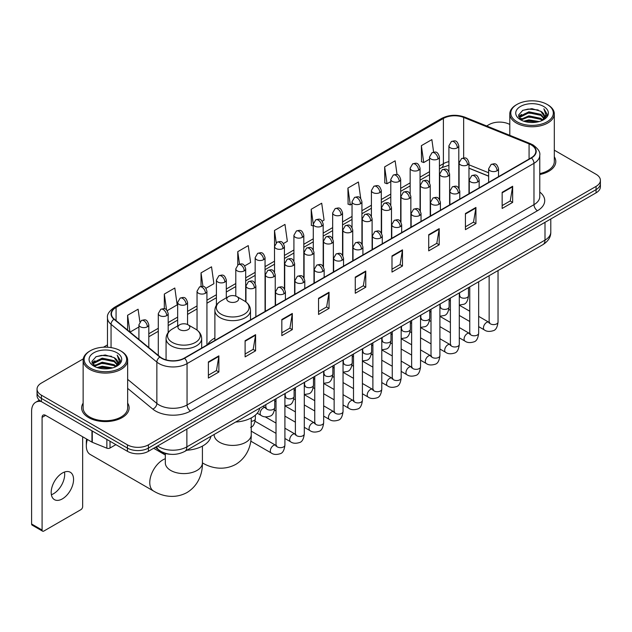 <?xml version="1.0" encoding="UTF-8"?>
<svg xmlns="http://www.w3.org/2000/svg" width="632" height="632" viewBox="0 0 632 632"><rect width="100%" height="100%" fill="white"/><g stroke="black" fill="none" stroke-linecap="round" stroke-linejoin="round"><path stroke-width="0.95" d="M214.888 337.986A26.212 15.136 0 0 0 207.659 344.606M488.639 176.194L468.976 168.246M170.632 454.289A14.836 8.564 180 0 1 159.517 450.656L155.401 447.266M83.258 358.881L41.396 383.055A14.836 8.564 0 0 0 37.043 389.115L37.043 395.577A14.836 8.564 0 0 0 41.396 401.628L127.427 451.303A14.836 8.564 0 0 0 148.409 451.303L596.055 192.855A14.836 8.564 0 0 0 600.4 186.796L600.4 183.564A14.836 8.564 0 0 1 596.055 189.624A14.836 8.564 0 0 0 600.4 183.564L600.4 180.333A14.836 8.564 0 0 0 596.055 174.282L554.311 150.179M37.043 389.115A14.836 8.564 0 0 0 41.396 395.166L127.427 444.841A14.836 8.564 0 0 0 148.409 444.841L148.409 448.072L596.055 189.624L148.409 448.072A14.836 8.564 0 0 1 127.427 448.072A14.836 8.564 0 0 0 148.409 448.072L148.409 451.303M41.396 395.166L41.396 398.397L127.427 448.072L41.396 398.397A14.836 8.564 0 0 1 37.043 392.346A14.836 8.564 0 0 0 41.396 398.397L41.396 401.628M83.132 403.121A23.74 13.707 0 0 0 81.654 407.893A23.74 13.707 0 0 0 88.606 417.578A23.74 13.707 0 0 0 114.479 420.549A23.74 13.707 0 0 0 129.133 407.893A23.74 13.707 0 0 0 127.648 403.121A23.74 13.707 0 0 1 129.133 407.893A23.74 13.707 0 0 1 114.479 420.549A23.74 13.707 0 0 1 88.606 417.578A23.74 13.707 0 0 1 81.654 407.893A23.74 13.707 0 0 1 83.132 403.121M531.18 144.902A15.824 9.14 180 0 1 535.817 151.364A15.824 9.14 180 0 1 531.18 157.818L184.252 358.115A15.824 9.14 180 0 1 160.101 356.898L114.297 319.136A15.824 9.14 180 0 1 111.437 313.891A15.824 9.14 180 0 1 116.075 307.428L443.388 118.453A15.824 9.14 180 0 1 463.659 117.434L529.071 143.875A15.824 9.14 180 0 1 531.18 144.902M531.457 144.736A16.219 9.369 0 0 0 529.292 143.685L463.88 117.244A16.219 9.369 0 0 0 443.111 118.295L115.79 307.271A16.219 9.369 0 0 0 113.973 319.263L159.778 357.033A16.219 9.369 0 0 0 184.536 358.281L531.457 157.984A16.219 9.369 0 0 0 531.457 144.736M208.386 361.915L208.386 378.07L218.877 372.011L218.877 355.856L208.386 361.915M208.386 375.203L216.468 370.534L218.838 356.393A3.958 2.283 -120 0 0 218.877 355.856M216.397 370.573L218.877 372.011M245.105 340.711L245.105 356.867L255.597 350.807L255.597 334.66L245.105 340.711M245.105 353.999L253.187 349.338L255.557 335.189A3.958 2.283 -120 0 0 255.597 334.66M253.116 349.377L255.597 350.807M281.825 319.516L281.825 335.663L292.316 329.612L292.316 313.456L281.825 319.516M281.825 332.803L289.906 328.134L292.276 313.993A3.958 2.283 -120 0 0 292.316 313.456M289.835 328.174L292.316 329.612M318.552 298.312L318.552 314.467L329.043 308.408L329.043 292.253L318.552 298.312M318.552 311.6L326.625 306.931L328.995 292.79A3.958 2.283 -120 0 0 329.043 292.253M326.554 306.978L329.043 308.408M502.156 192.31L502.156 208.465L512.647 202.406L512.647 186.25L502.156 192.31M502.156 205.597L510.237 200.929L512.599 186.788A3.958 2.283 -120 0 0 512.647 186.25M510.166 200.968L512.647 202.406M465.428 213.513L465.428 229.661L475.928 223.602L475.928 207.454L465.428 213.513M465.428 226.793L473.51 222.132L475.88 207.991A3.958 2.283 -120 0 0 475.928 207.454M473.439 222.172L475.928 223.602M428.709 234.709L428.709 250.865L439.201 244.805L439.201 228.65L428.709 234.709M428.709 247.997L436.791 243.336L439.161 229.187A3.958 2.283 -120 0 0 439.201 228.65M436.72 243.375L439.201 244.805M391.99 255.913L391.99 272.06L402.481 266.009L402.481 249.853L391.99 255.913M391.99 269.2L400.072 264.532L402.442 250.391A3.958 2.283 -120 0 0 402.481 249.853M400.001 264.571L402.481 266.009M355.271 277.108L355.271 293.264L365.762 287.204L365.762 271.057L355.271 277.108M355.271 290.396L363.353 285.735L365.715 271.594A3.958 2.283 -120 0 0 365.762 271.057M363.282 285.775L365.762 287.204M539.775 174.519A23.74 13.707 0 0 0 555.797 161.555A23.74 13.707 0 0 0 554.311 156.791A23.74 13.707 0 0 1 555.797 161.555A23.74 13.707 0 0 1 539.775 174.519M148.409 444.841L596.055 186.393A14.836 8.564 0 0 0 600.4 180.333M509.795 124.48A14.836 8.564 0 0 0 489.042 124.607L486.672 125.973M107.48 344.898L103.49 347.197M205.961 288.279L213.9 283.689L211.53 266.815L201.039 272.874L201.039 286.367M167.211 310.652L177.181 304.893L174.811 288.018L164.32 294.07L164.32 308.772M139.87 321.87L138.092 309.214L127.601 315.273L127.601 330.102M322.209 221.161L324.066 220.086L321.696 203.212L311.205 209.271L311.371 225.324M360.73 198.511L358.415 182.008L347.924 188.067L348.098 204.128M397.07 174.606L395.134 160.812L384.643 166.872L384.817 182.925M433.615 152.122L431.861 139.609L421.37 145.668L421.536 161.721M244.71 265.906L250.62 262.493L248.258 245.611L237.758 251.67L237.758 264.903M283.46 243.533L287.347 241.29L284.977 224.415L274.486 230.467L274.541 246.591M274.541 272.202L274.486 246.464M274.486 230.467L276.208 242.775M313.29 226.043L311.205 225.261M311.205 209.271L313.29 224.115A4.945 2.852 0 0 0 314.736 226.13A4.945 2.852 0 0 0 321.728 226.13A4.945 2.852 0 0 0 323.181 224.107C321.175 217.763 319.223 219.028 315.763 219.825A4.945 2.852 60 0 1 318.236 220.07A4.945 2.852 -120 0 1 321.728 226.13M347.924 188.067L350.294 204.95L352.04 203.939M350.294 204.95L347.924 204.065M384.643 166.872L387.013 183.746L390.789 181.566M387.013 183.746L384.643 182.861M421.37 145.668L423.732 162.543L429.539 159.193M423.732 162.543L421.37 161.658M237.758 251.67L239.504 264.065M201.039 272.874L202.935 286.367M164.32 294.07L166.548 309.917M130.034 332.108L138.914 326.981M127.601 315.273L129.955 332.037M517.016 121.779A21.267 12.277 0 0 0 547.091 121.779A21.267 12.277 0 0 0 547.091 104.414L547.794 104.817A22.254 12.853 0 0 1 554.311 113.91A22.254 12.853 0 0 1 540.573 125.776A22.254 12.853 0 0 1 516.32 122.995A22.254 12.853 0 0 1 509.795 113.91A22.254 12.853 0 0 1 516.32 104.817L517.016 104.414A21.267 12.277 0 0 0 517.016 121.779M539.775 173.61A22.254 12.853 0 0 0 554.311 161.555L554.311 113.91M523.723 121.202L528.858 119.883L539.262 121.557M525.192 121.644L528.858 120.894L537.737 121.929M520.539 119.535L528.858 115.846L540.794 118.366L542.722 119.962M521.037 119.969L528.858 116.857L540.794 119.377L542.185 120.443M519.836 118.863L520.112 116.185L528.858 111.809L540.794 114.329L544.065 118.042M519.725 118.374L520.112 117.197L528.858 112.82L540.794 115.34L543.836 118.524M542.058 120.546A12.364 7.142 0 0 0 544.421 116.351A12.364 7.142 0 0 0 540.794 111.303L544.413 116.596M543.599 106.437A16.321 9.425 0 0 0 520.547 106.413A16.321 9.425 0 0 0 520.444 119.717A16.321 9.425 0 0 0 520.515 119.764A16.321 9.425 0 0 0 543.67 119.717A16.321 9.425 0 0 0 543.599 106.437M540.794 111.303L531.915 108.649L522.783 110.331L518.548 115.111L521.361 120.214M543.07 120.048L547.02 115.048L547.099 114.147L543.883 108.791L545.906 114.795L542.193 120.483M547.794 104.817L547.091 104.414A21.267 12.277 0 0 0 517.016 104.414M543.883 108.791L547.091 114.353M522.569 110.434L528.162 109.052L538.18 109.952M518.714 116.936L520.539 115.498M524.552 113.792L528.162 113.096L537.824 113.886M524.552 117.829L528.162 117.133L537.824 117.923M525.295 121.676L528.162 121.17L537.721 121.936M518.611 116.533L521.605 114.408M520.199 119.251L521.605 118.445M228.492 301.44A5.933 3.429 0 0 0 236.889 301.44A5.933 3.429 0 0 0 236.889 296.598L244.26 300.848A16.353 9.441 0 0 1 244.26 314.207A16.353 9.441 0 0 1 221.129 314.207A16.353 9.441 0 0 1 221.129 300.848C217.1 303.242 215.014 306.417 214.888 310.383A17.807 10.278 0 0 0 220.102 317.651A17.807 10.278 0 0 0 239.504 319.879A17.807 10.278 0 0 0 250.493 310.383C250.367 306.417 248.281 303.242 244.26 300.848L236.889 296.598A5.933 3.429 0 0 0 228.492 296.598A5.933 3.429 0 0 0 228.492 301.44M235.641 422.05A27.2 15.705 0 0 0 259.736 408.146M87.358 439.477A18.549 10.705 120 0 0 86.331 445.955L86.331 441.91A13.604 7.853 -60 0 1 86.624 439.05M86.331 445.955A18.549 10.705 120 0 0 90.171 454.44L153.615 491.072A18.549 10.705 -60 0 1 150.772 476.204A18.549 10.705 -60 0 1 162.89 459.867A18.549 10.705 -60 0 1 165.323 458.721M179.67 329.627A5.933 3.429 0 0 0 188.067 329.627A5.933 3.429 0 0 0 188.067 324.785L195.438 329.035A16.353 9.441 0 0 1 195.438 342.394A16.353 9.441 0 0 1 172.307 342.394A16.353 9.441 0 0 1 172.307 329.035C168.278 331.429 166.192 334.605 166.066 338.57A17.807 10.278 0 0 0 171.28 345.838A17.807 10.278 0 0 0 190.682 348.066A17.807 10.278 0 0 0 201.671 338.57C201.545 334.605 199.467 331.429 195.438 329.035L188.067 324.785A5.933 3.429 0 0 0 179.67 324.785A5.933 3.429 0 0 0 179.67 329.627M186.819 450.237A27.2 15.705 0 0 0 210.914 436.325M64.488 472.041A15.824 9.14 -60 0 1 53.499 493.75A15.824 9.14 -60 0 1 51.389 494.738M62.378 498.869A15.824 9.14 120 0 0 72.712 484.926A15.824 9.14 120 0 0 70.286 472.246A15.824 9.14 120 0 0 62.378 473.028A15.824 9.14 120 0 0 52.037 486.972A15.824 9.14 120 0 0 54.463 499.659A15.824 9.14 120 0 0 62.378 498.869M110.023 441.255L110.023 448.017L115.885 444.636M41.222 401.533A19.782 11.423 -120 0 0 35.7 402.268A19.782 11.423 -120 0 0 31.6 411.321L31.6 523.991L42.091 530.051L42.091 417.381A4.945 2.852 60 0 1 43.118 415.113A4.945 2.852 60 0 1 45.591 415.358L91.948 442.123L91.948 430.819M42.091 530.051A2.473 1.43 120 0 0 42.605 531.18L32.114 525.121A2.473 1.43 -60 0 1 31.6 523.991M42.605 531.18A2.473 1.43 120 0 0 43.837 531.054L80.912 509.653A2.473 1.43 120 0 0 82.658 506.627L82.658 436.759M110.023 448.017A2.473 1.43 180 0 1 106.855 448.183L92.28 442.289A2.473 1.43 180 0 1 91.948 442.123M90.352 368.116A21.267 12.277 0 0 0 120.428 368.116A21.267 12.277 0 0 0 120.428 350.752A21.267 12.277 0 0 0 120.428 350.744L121.131 351.155A22.254 12.853 0 0 1 127.648 360.24A22.254 12.853 0 0 1 113.91 372.106A22.254 12.853 0 0 1 89.657 369.325A22.254 12.853 0 0 1 83.132 360.24A22.254 12.853 0 0 1 89.657 351.155L90.352 350.752A21.267 12.277 0 0 0 90.352 368.116M83.132 360.24L83.132 407.893A22.254 12.853 0 0 0 89.657 416.978A22.254 12.853 0 0 0 113.91 419.759A22.254 12.853 0 0 0 127.648 407.893L127.648 360.24M97.059 367.532L102.194 366.22L112.599 367.887M98.529 367.982L102.194 367.224L111.074 368.266L101.499 367.5L98.632 368.006M93.876 365.873L102.194 362.183L114.131 364.704L116.059 366.291M94.373 366.307L102.194 363.187L114.131 365.707L115.522 366.773M93.173 365.193L93.449 362.515L102.194 358.139L114.131 360.659L117.402 364.372M93.062 364.704L93.449 363.526L102.194 359.15L114.131 361.67L117.173 364.854M115.395 366.876A12.364 7.142 0 0 0 117.757 362.681A12.364 7.142 0 0 0 114.131 357.633L117.75 362.926M116.936 352.767A16.321 9.425 0 0 0 93.884 352.743A16.321 9.425 0 0 0 93.781 366.054A16.321 9.425 0 0 0 93.852 366.094A16.321 9.425 0 0 0 117.007 366.054A16.321 9.425 0 0 0 116.936 352.767M114.131 357.633L105.252 354.979L96.119 356.661L91.893 361.441L94.697 366.544M116.414 366.378L120.356 361.378L120.435 360.485L117.22 355.121L119.243 361.125L115.53 366.813M121.131 351.155L120.428 350.752A21.267 12.277 0 0 0 90.352 350.752M117.22 355.121L120.428 360.682M95.906 356.764L101.499 355.389L111.516 356.282M92.051 363.266L93.876 361.836M97.889 360.122L101.499 359.426L111.161 360.216M97.889 364.166L101.499 363.463L111.161 364.253M91.948 362.871L94.942 360.738M93.536 365.58L94.942 364.775M157.573 446.01A19.782 11.423 0 0 0 158.901 446.856A19.782 11.423 0 0 0 186.875 446.856L544.997 240.105A19.782 11.423 0 0 0 550.788 232.023C550.93 236.937 548.323 241.14 542.943 244.631L184.828 451.39A9.891 5.712 60 0 0 186.875 446.856L186.875 429.089M544.997 222.33L544.997 240.105A9.891 5.712 60 0 1 542.943 244.631M156.768 446.476A9.891 6.612 129.5 0 0 158.49 449.692L155.488 447.211M596.055 192.855L596.055 186.393M127.427 451.303L127.427 444.841M539.775 192.065A24.727 14.275 180 0 1 537.476 210.725L190.548 411.021A4.945 2.852 60 0 1 187.048 404.962L533.977 204.665A19.782 11.423 0 0 0 539.775 196.591L539.775 155.235A19.782 11.423 180 0 1 533.977 163.317A4.945 2.852 -120 0 0 531.457 157.984M190.548 411.021A24.727 14.275 180 0 1 155.575 411.021A24.727 14.275 180 0 1 152.81 409.109L127.648 388.372M159.778 357.033A4.945 3.31 129.5 0 0 156.855 362.089L156.855 403.437A19.782 11.423 0 0 0 159.074 404.962A19.782 11.423 0 0 0 187.048 404.962L187.048 363.613A19.782 11.423 180 0 1 156.855 362.089L111.058 324.319A19.782 11.423 180 0 1 107.48 317.77L107.48 347.213M539.775 155.235C540.431 152.146 538.156 148.702 532.958 144.894L530.351 143.638A4.945 2.315 112 0 0 529.292 143.685M530.351 143.638L464.939 117.189C456.746 114.289 448.973 114.716 441.61 118.453A4.945 2.852 60 0 1 443.111 118.295M115.79 307.271A4.945 2.852 -120 0 0 114.297 307.428C109.162 311.118 106.887 314.562 107.48 317.77M113.973 319.263A4.945 3.31 129.5 0 0 111.058 324.319L111.058 347.592M464.939 117.189A4.945 2.315 112 0 0 463.88 117.244M184.536 358.281A4.945 2.852 60 0 1 187.048 363.613L533.977 163.317L533.977 204.665A4.945 2.852 60 0 0 537.476 210.725M127.648 379.35L156.855 403.437A4.945 3.31 -50.5 0 1 152.81 409.109M116.075 307.428L116.075 320.598M529.071 143.875L529.071 159.043M463.659 117.434L463.659 157.937M488.639 172.757L468.976 164.81M459.306 161.429A15.824 9.14 0 0 0 458.8 161.342M448.91 161.618A15.824 9.14 0 0 0 443.388 163.688L439.43 165.971M443.388 118.453L443.388 163.688A8.903 5.143 60 0 1 441.547 167.764L439.43 168.981M429.539 171.683L420.051 177.157M410.16 182.869L400.68 188.344M390.789 194.056L381.301 199.53M371.411 205.242L361.931 210.717M352.04 216.428L342.552 221.903M332.661 227.615L323.181 233.09M313.29 238.801L303.802 244.276M293.912 249.98L284.432 255.454M274.541 261.166L265.053 266.641M255.162 272.353L245.682 277.827M235.791 283.539L226.303 289.014M216.413 294.725L206.933 300.2M197.042 305.912L187.554 311.386M177.663 317.098L168.183 322.573M158.292 328.285L148.804 333.759M355.271 277.622L365.715 271.594M391.99 256.426L402.442 250.391M428.709 235.222L439.161 229.187M465.428 214.019L475.88 207.991M502.156 192.823L512.599 186.788M318.552 298.825L328.995 292.79M281.825 320.021L292.276 313.993M245.105 341.225L255.557 335.189M208.386 362.428L218.838 356.393M251.236 417.926L251.236 434.705A18.549 10.705 180 0 1 245.808 442.274A18.549 10.705 180 0 1 219.573 442.274A18.549 10.705 180 0 1 214.145 434.705L214.185 435.432M202.438 462.885A18.549 10.705 -60 0 1 202.414 462.869L202.438 462.885C210.377 467.759 223.246 471.188 235.815 464.354C248.028 456.881 251.489 444.019 251.236 434.705M202.414 446.113L202.414 462.893A18.549 10.705 180 0 1 196.987 470.461A18.549 10.705 180 0 1 170.759 470.461A18.549 10.705 180 0 1 165.323 462.893L165.363 463.619M497.084 170.766A4.945 2.852 0 0 0 498.529 168.744C496.523 162.4 494.572 163.664 491.111 164.462A4.945 2.852 60 0 1 493.584 164.707A4.945 2.852 -120 0 1 497.084 170.766A4.945 2.852 0 0 1 490.084 170.766A4.945 2.852 0 0 1 488.639 168.744L491.111 164.462M478.661 326.641L484.365 329.936A4.448 2.567 -60 0 1 483.685 326.365A4.448 2.567 -60 0 1 486.593 322.446A4.448 2.567 -60 0 1 486.79 322.336A4.448 2.567 -60 0 1 488.812 322.225L478.661 316.356M489.389 322.668L488.994 322.999L489.136 322.036A4.448 2.567 -0 0 0 490.44 323.853A4.448 2.567 -0 0 0 496.531 323.963A4.448 2.567 -0 0 0 498.04 322.036C497.423 327.21 495.828 330.094 493.237 330.702C489.516 331.832 486.561 331.579 484.365 329.936M477.705 181.953A4.945 2.852 0 0 0 479.159 179.93C477.152 173.587 475.201 174.851 471.741 175.649A4.945 2.852 60 0 1 474.213 175.894A4.945 2.852 -120 0 1 477.705 181.953A4.945 2.852 0 0 1 470.714 181.953A4.945 2.852 0 0 1 469.268 179.93L471.741 175.649M459.29 337.828L464.994 341.114A4.448 2.567 -60 0 1 464.307 337.551A4.448 2.567 -60 0 1 467.214 333.625A4.448 2.567 -60 0 1 467.411 333.522A4.448 2.567 -60 0 1 469.442 333.412L459.29 327.542M470.011 333.854L469.616 334.186L469.758 333.222A4.448 2.567 -0 0 0 471.061 335.039A4.448 2.567 -0 0 0 477.152 335.15A4.448 2.567 -0 0 0 478.661 333.222C478.053 338.397 476.449 341.28 473.858 341.888C470.137 343.018 467.182 342.757 464.994 341.114M458.334 193.139A4.945 2.852 0 0 0 459.78 191.117C457.773 184.773 455.822 186.037 452.362 186.835A4.945 2.852 60 0 1 454.835 187.08A4.945 2.852 -120 0 1 458.334 193.139A4.945 2.852 0 0 1 451.335 193.139A4.945 2.852 0 0 1 449.889 191.117L452.362 186.835M439.912 349.014L445.615 352.3A4.448 2.567 -60 0 1 444.936 348.738A4.448 2.567 -60 0 1 447.843 344.811A4.448 2.567 -60 0 1 448.041 344.709A4.448 2.567 -60 0 1 450.063 344.59L439.912 338.728M450.64 345.04L450.245 345.372L450.387 344.408A4.448 2.567 -0 0 0 451.69 346.225A4.448 2.567 -0 0 0 457.781 346.336A4.448 2.567 -0 0 0 459.29 344.408C458.674 349.583 457.078 352.466 454.487 353.075C450.766 354.204 447.812 353.944 445.615 352.3M438.956 204.326A4.945 2.852 0 0 0 440.409 202.303C438.403 195.96 436.451 197.224 432.991 198.021A4.945 2.852 60 0 1 435.464 198.266A4.945 2.852 -120 0 1 438.956 204.326A4.945 2.852 0 0 1 431.964 204.326A4.945 2.852 0 0 1 430.518 202.303L432.991 198.021M420.541 360.201L426.244 363.487A4.448 2.567 -60 0 1 425.557 359.924A4.448 2.567 -60 0 1 428.464 355.998A4.448 2.567 -60 0 1 428.662 355.895A4.448 2.567 -60 0 1 430.692 355.777L420.541 349.915M431.261 356.227L430.866 356.559L431.008 355.595A4.448 2.567 -0 0 0 432.312 357.412A4.448 2.567 -0 0 0 438.403 357.522A4.448 2.567 -0 0 0 439.912 355.595C439.303 360.761 437.7 363.653 435.108 364.261C431.387 365.391 428.433 365.13 426.244 363.487M419.585 215.512A4.945 2.852 0 0 0 421.031 213.49C419.024 207.146 417.073 208.41 413.612 209.208A4.945 2.852 60 0 1 416.085 209.453A4.945 2.852 -120 0 1 419.585 215.512A4.945 2.852 0 0 1 412.585 215.512A4.945 2.852 0 0 1 411.14 213.49L413.612 209.208M401.162 371.379L406.866 374.673A4.448 2.567 -60 0 1 406.186 371.11A4.448 2.567 -60 0 1 409.094 367.184A4.448 2.567 -60 0 1 409.291 367.081A4.448 2.567 -60 0 1 411.321 366.963L401.162 361.101M411.89 367.413L411.495 367.745L411.637 366.781A4.448 2.567 -0 0 0 412.941 368.598A4.448 2.567 -0 0 0 419.032 368.709A4.448 2.567 -0 0 0 420.541 366.781C419.924 371.948 418.329 374.839 415.738 375.447C412.017 376.577 409.062 376.317 406.866 374.673M400.206 226.691A4.945 2.852 0 0 0 401.66 224.676C399.653 218.332 397.702 219.596 394.242 220.394A4.945 2.852 60 0 1 396.714 220.639A4.945 2.852 -120 0 1 400.206 226.691A4.945 2.852 0 0 1 393.215 226.691A4.945 2.852 0 0 1 391.769 224.676L394.242 220.394M381.791 382.565L387.495 385.86A4.448 2.567 -60 0 1 386.808 382.297A4.448 2.567 -60 0 1 389.715 378.37A4.448 2.567 -60 0 1 389.912 378.268A4.448 2.567 -60 0 1 391.943 378.149L381.791 372.288M392.519 378.6L392.117 378.931L392.259 377.968A4.448 2.567 -0 0 0 393.562 379.785A4.448 2.567 -0 0 0 399.653 379.895A4.448 2.567 -0 0 0 401.162 377.968C400.554 383.134 398.95 386.026 396.359 386.626C392.638 387.764 389.683 387.503 387.495 385.86M380.835 237.877A4.945 2.852 0 0 0 382.281 235.862C380.274 229.519 378.323 230.783 374.863 231.581A4.945 2.852 60 0 1 377.336 231.826A4.945 2.852 -120 0 1 380.835 237.877A4.945 2.852 0 0 1 373.836 237.877A4.945 2.852 0 0 1 372.39 235.862L374.863 231.581M362.413 393.752L368.116 397.046A4.448 2.567 -60 0 1 367.437 393.483A4.448 2.567 -60 0 1 370.344 389.557A4.448 2.567 -60 0 1 370.542 389.454A4.448 2.567 -60 0 1 372.572 389.336L362.413 383.474M373.141 389.786L372.746 390.118L372.888 389.154A4.448 2.567 -0 0 0 374.191 390.971A4.448 2.567 -0 0 0 380.282 391.082A4.448 2.567 -0 0 0 381.791 389.154C381.175 394.321 379.579 397.212 376.988 397.812C373.267 398.95 370.312 398.689 368.116 397.046M361.457 249.063A4.945 2.852 0 0 0 362.91 247.049C360.904 240.705 358.952 241.969 355.492 242.767A4.945 2.852 60 0 1 357.965 243.012A4.945 2.852 -120 0 1 361.457 249.063A4.945 2.852 0 0 1 354.465 249.063A4.945 2.852 0 0 1 353.019 247.049L355.492 242.767M343.042 404.938L348.745 408.233A4.448 2.567 -60 0 1 348.058 404.67A4.448 2.567 -60 0 1 350.965 400.743A4.448 2.567 -60 0 1 351.163 400.641A4.448 2.567 -60 0 1 353.193 400.522L343.042 394.66M353.77 400.972L353.367 401.304L353.509 400.34A4.448 2.567 -0 0 0 354.813 402.157A4.448 2.567 -0 0 0 360.904 402.268A4.448 2.567 -0 0 0 362.413 400.34C361.804 405.507 360.201 408.398 357.609 408.999C353.888 410.128 350.934 409.876 348.745 408.233M342.086 260.25A4.945 2.852 0 0 0 343.532 258.235C341.525 251.892 339.574 253.155 336.113 253.946A4.945 2.852 60 0 1 338.586 254.19A4.945 2.852 -120 0 1 342.086 260.25A4.945 2.852 0 0 1 335.086 260.25A4.945 2.852 0 0 1 333.641 258.235L336.113 253.946M323.663 416.125L329.367 419.419A4.448 2.567 -60 0 1 328.687 415.856A4.448 2.567 -60 0 1 331.595 411.93A4.448 2.567 -60 0 1 331.792 411.819A4.448 2.567 -60 0 1 333.822 411.709L323.663 405.847M334.391 412.159L333.996 412.491L334.138 411.527A4.448 2.567 -0 0 0 335.442 413.344A4.448 2.567 -0 0 0 341.533 413.454A4.448 2.567 -0 0 0 343.042 411.527C342.425 416.693 340.83 419.585 338.238 420.185C334.518 421.315 331.563 421.062 329.367 419.419M322.707 271.436A4.945 2.852 0 0 0 324.161 269.422C322.154 263.078 320.203 264.334 316.743 265.132A4.945 2.852 60 0 1 319.215 265.377A4.945 2.852 -120 0 1 322.707 271.436A4.945 2.852 0 0 1 315.716 271.436A4.945 2.852 0 0 1 314.27 269.422L316.743 265.132M304.292 427.311L309.996 430.605A4.448 2.567 -60 0 1 309.309 427.034A4.448 2.567 -60 0 1 312.216 423.116A4.448 2.567 -60 0 1 312.413 423.006A4.448 2.567 -60 0 1 314.444 422.895L304.292 417.033M315.02 423.345L314.618 423.669L314.76 422.713A4.448 2.567 -0 0 0 316.063 424.53A4.448 2.567 -0 0 0 322.154 424.641A4.448 2.567 -0 0 0 323.663 422.713C323.055 427.88 321.451 430.771 318.86 431.372C315.139 432.501 312.184 432.248 309.996 430.605M303.336 282.623A4.945 2.852 0 0 0 304.782 280.608C302.775 274.256 300.824 275.52 297.364 276.318A4.945 2.852 60 0 1 299.837 276.563A4.945 2.852 -120 0 1 303.336 282.623A4.945 2.852 0 0 1 296.345 282.623A4.945 2.852 0 0 1 294.891 280.608L297.364 276.318M284.913 438.497L290.617 441.792A4.448 2.567 -60 0 1 289.938 438.221A4.448 2.567 -60 0 1 292.845 434.303A4.448 2.567 -60 0 1 293.043 434.192A4.448 2.567 -60 0 1 295.073 434.081L284.913 428.219M295.642 434.532L295.247 434.856L295.389 433.9A4.448 2.567 -0 0 0 296.692 435.717A4.448 2.567 -0 0 0 302.783 435.827A4.448 2.567 -0 0 0 304.292 433.9C303.676 439.066 302.08 441.95 299.489 442.558C295.768 443.688 292.813 443.435 290.617 441.792M283.958 293.809A4.945 2.852 0 0 0 285.411 291.787C283.405 285.443 281.453 286.707 277.993 287.505A4.945 2.852 60 0 1 280.466 287.75A4.945 2.852 -120 0 1 283.958 293.809A4.945 2.852 0 0 1 276.966 293.809A4.945 2.852 0 0 1 275.52 291.787L277.993 287.505M250.77 441.152L271.247 452.978A4.448 2.567 -60 0 1 270.559 449.407A4.448 2.567 -60 0 1 273.466 445.489A4.448 2.567 -60 0 1 273.664 445.378A4.448 2.567 -60 0 1 275.694 445.268L251.236 431.15M276.271 445.718L275.868 446.042L276.01 445.086A4.448 2.567 -0 0 0 277.314 446.903A4.448 2.567 -0 0 0 283.405 447.014A4.448 2.567 -0 0 0 284.913 445.086C284.305 450.253 282.702 453.136 280.11 453.744C276.389 454.874 273.435 454.621 271.247 452.978M467.53 164.889A4.945 2.852 0 0 0 468.976 162.866C466.969 156.523 465.018 157.787 461.558 158.585A4.945 2.852 60 0 1 464.03 158.83A4.945 2.852 -120 0 1 467.53 164.889A4.945 2.852 0 0 1 460.538 164.889A4.945 2.852 0 0 1 459.085 162.866L461.558 158.585M459.835 296.282L459.44 296.613L459.583 295.65A4.448 2.567 -0 0 0 460.886 297.467A4.448 2.567 -0 0 0 466.977 297.577A4.448 2.567 -0 0 0 468.486 295.65C467.877 300.816 466.274 303.708 463.683 304.308L459.29 305.051M448.159 176.075A4.945 2.852 0 0 0 449.605 174.053C447.598 167.709 445.647 168.973 442.187 169.771A4.945 2.852 60 0 1 444.659 170.016A4.945 2.852 -120 0 1 448.159 176.075A4.945 2.852 0 0 1 441.16 176.075A4.945 2.852 0 0 1 439.714 174.053L442.187 169.771M440.464 307.468L440.062 307.792L440.204 306.836A4.448 2.567 -0 0 0 441.507 308.653A4.448 2.567 -0 0 0 447.606 308.764A4.448 2.567 -0 0 0 449.107 306.836C448.499 312.003 446.903 314.894 444.304 315.494L439.912 316.237M428.78 187.262A4.945 2.852 0 0 0 430.226 185.239C428.219 178.895 426.268 180.16 422.808 180.957A4.945 2.852 60 0 1 425.281 181.202A4.945 2.852 -120 0 1 428.78 187.262A4.945 2.852 0 0 1 421.789 187.262A4.945 2.852 0 0 1 420.335 185.239L422.808 180.957M421.086 318.654L420.691 318.978L420.833 318.022A4.448 2.567 -0 0 0 422.137 319.839A4.448 2.567 -0 0 0 428.227 319.95A4.448 2.567 -0 0 0 429.736 318.022C429.128 323.189 427.524 326.072 424.933 326.681L420.541 327.423M409.41 198.448A4.945 2.852 0 0 0 410.855 196.426C408.849 190.082 406.897 191.346 403.437 192.144A4.945 2.852 60 0 1 405.91 192.389A4.945 2.852 -120 0 1 409.41 198.448A4.945 2.852 0 0 1 402.41 198.448A4.945 2.852 0 0 1 400.965 196.426L403.437 192.144M401.715 329.841L401.312 330.165L401.454 329.209A4.448 2.567 -0 0 0 402.766 331.026A4.448 2.567 -0 0 0 408.857 331.136A4.448 2.567 -0 0 0 410.358 329.209C409.749 334.375 408.154 337.259 405.554 337.867L401.162 338.602M390.031 209.634A4.945 2.852 0 0 0 391.477 207.612C389.47 201.268 387.519 202.532 384.058 203.33A4.945 2.852 60 0 1 386.531 203.575A4.945 2.852 -120 0 1 390.031 209.634A4.945 2.852 0 0 1 383.039 209.634A4.945 2.852 0 0 1 381.586 207.612L384.058 203.33M382.336 341.027L381.941 341.351L382.084 340.395A4.448 2.567 -0 0 0 383.387 342.212A4.448 2.567 -0 0 0 389.478 342.323A4.448 2.567 -0 0 0 390.987 340.395C390.378 345.562 388.775 348.445 386.184 349.054L381.791 349.788M370.66 220.821A4.945 2.852 0 0 0 372.106 218.798C370.099 212.455 368.148 213.719 364.688 214.517A4.945 2.852 60 0 1 367.16 214.762A4.945 2.852 -120 0 1 370.66 220.821A4.945 2.852 0 0 1 363.661 220.821A4.945 2.852 0 0 1 362.215 218.798L364.688 214.517M362.966 352.214L362.563 352.538L362.705 351.582A4.448 2.567 -0 0 0 364.016 353.399A4.448 2.567 -0 0 0 370.107 353.509A4.448 2.567 -0 0 0 371.608 351.582C371 356.748 369.404 359.632 366.813 360.24L362.413 360.975M351.281 232.007A4.945 2.852 0 0 0 352.735 229.985C350.721 223.641 348.769 224.905 345.309 225.703A4.945 2.852 60 0 1 347.782 225.948A4.945 2.852 -120 0 1 351.281 232.007A4.945 2.852 0 0 1 344.29 232.007A4.945 2.852 0 0 1 342.836 229.985L345.309 225.703M343.587 363.392L343.192 363.724L343.334 362.76A4.448 2.567 -0 0 0 344.637 364.577A4.448 2.567 -0 0 0 350.728 364.688A4.448 2.567 -0 0 0 352.237 362.76C351.629 367.935 350.025 370.818 347.434 371.426L343.042 372.161M331.911 243.194A4.945 2.852 0 0 0 333.356 241.171C331.35 234.828 329.398 236.092 325.938 236.889A4.945 2.852 60 0 1 328.411 237.134A4.945 2.852 -120 0 1 331.911 243.194A4.945 2.852 0 0 1 324.911 243.194A4.945 2.852 0 0 1 323.466 241.171L325.938 236.889M324.216 374.579L323.813 374.91L323.963 373.947A4.448 2.567 -0 0 0 325.267 375.764A4.448 2.567 -0 0 0 331.358 375.874A4.448 2.567 -0 0 0 332.859 373.947C332.25 379.121 330.655 382.005 328.063 382.613L323.663 383.348M312.532 254.372A4.945 2.852 0 0 0 313.986 252.358C311.971 246.014 310.028 247.278 306.56 248.076A4.945 2.852 60 0 1 309.032 248.321A4.945 2.852 -120 0 1 312.532 254.372A4.945 2.852 0 0 1 305.54 254.372A4.945 2.852 0 0 1 304.087 252.358L306.56 248.076M304.837 385.765L304.442 386.097L304.585 385.133A4.448 2.567 -0 0 0 305.888 386.95A4.448 2.567 -0 0 0 311.979 387.06A4.448 2.567 -0 0 0 313.488 385.133C312.88 390.307 311.276 393.191 308.685 393.799L304.292 394.534M293.161 265.558A4.945 2.852 0 0 0 294.607 263.544C292.6 257.2 290.649 258.464 287.189 259.262A4.945 2.852 60 0 1 289.661 259.507A4.945 2.852 -120 0 1 293.161 265.558A4.945 2.852 0 0 1 286.162 265.558A4.945 2.852 0 0 1 284.716 263.544L287.189 259.262M285.467 396.951L285.064 397.283L285.214 396.319A4.448 2.567 -0 0 0 286.517 398.136A4.448 2.567 -0 0 0 292.608 398.247A4.448 2.567 -0 0 0 294.109 396.319C293.501 401.494 291.905 404.377 289.314 404.986L284.913 405.72M273.782 276.745A4.945 2.852 0 0 0 275.236 274.73C273.222 268.387 271.278 269.651 267.81 270.449A4.945 2.852 60 0 1 270.283 270.693A4.945 2.852 -120 0 1 273.782 276.745A4.945 2.852 0 0 1 266.791 276.745A4.945 2.852 0 0 1 265.337 274.73L267.81 270.449M266.088 408.138L265.693 408.469L265.835 407.506A4.448 2.567 -0 0 0 267.139 409.323A4.448 2.567 -0 0 0 273.229 409.433A4.448 2.567 -0 0 0 274.738 407.506C274.13 412.68 272.526 415.564 269.935 416.172C266.214 417.302 263.26 417.041 261.063 415.398A4.448 2.567 -60 0 1 260.147 413.36A4.448 2.567 -60 0 1 263.489 407.806A4.448 2.567 -60 0 1 265.519 407.687L263.015 406.25M254.412 287.931A4.945 2.852 0 0 0 255.857 285.917C253.851 279.573 251.899 280.837 248.439 281.635A4.945 2.852 60 0 1 250.912 281.88A4.945 2.852 -120 0 1 254.412 287.931A4.945 2.852 0 0 1 247.412 287.931A4.945 2.852 0 0 1 245.967 285.917L248.439 281.635M251.236 421.26A4.448 2.567 -0 0 0 253.859 420.62A4.448 2.567 -0 0 0 255.36 418.692C254.751 423.859 253.155 426.75 250.564 427.358M457.355 147.825A4.945 2.852 0 0 0 458.8 145.81C456.794 139.467 454.843 140.731 451.382 141.529A4.945 2.852 60 0 1 453.855 141.773A4.945 2.852 -120 0 1 457.355 147.825A4.945 2.852 0 0 1 450.363 147.825A4.945 2.852 0 0 1 448.91 145.81L451.382 141.529M437.976 159.011A4.945 2.852 0 0 0 439.43 156.997C437.423 150.653 435.472 151.917 432.012 152.715A4.945 2.852 60 0 1 434.484 152.96A4.945 2.852 -120 0 1 437.976 159.011A4.945 2.852 0 0 1 430.984 159.011A4.945 2.852 0 0 1 429.539 156.997L432.012 152.715M418.605 170.198A4.945 2.852 0 0 0 420.051 168.183C418.044 161.839 416.093 163.103 412.633 163.893A4.945 2.852 60 0 1 415.106 164.138A4.945 2.852 -120 0 1 418.605 170.198A4.945 2.852 0 0 1 411.614 170.198A4.945 2.852 0 0 1 410.16 168.183L412.633 163.893M399.227 181.384A4.945 2.852 0 0 0 400.68 179.37C398.673 173.026 396.722 174.282 393.262 175.08A4.945 2.852 60 0 1 395.735 175.325A4.945 2.852 -120 0 1 399.227 181.384A4.945 2.852 0 0 1 392.235 181.384A4.945 2.852 0 0 1 390.789 179.37L393.262 175.08M379.856 192.57A4.945 2.852 0 0 0 381.301 190.548C379.295 184.204 377.344 185.468 373.883 186.266A4.945 2.852 60 0 1 376.356 186.511A4.945 2.852 -120 0 1 379.856 192.57A4.945 2.852 0 0 1 372.864 192.57A4.945 2.852 0 0 1 371.411 190.548L373.883 186.266M360.477 203.757A4.945 2.852 0 0 0 361.931 201.734C359.924 195.391 357.973 196.655 354.512 197.453A4.945 2.852 60 0 1 356.985 197.698A4.945 2.852 -120 0 1 360.477 203.757A4.945 2.852 0 0 1 353.486 203.757A4.945 2.852 0 0 1 352.04 201.734L354.512 197.453M341.106 214.943A4.945 2.852 0 0 0 342.552 212.921C340.545 206.577 338.594 207.841 335.134 208.639A4.945 2.852 60 0 1 337.607 208.884A4.945 2.852 -120 0 1 341.106 214.943A4.945 2.852 0 0 1 334.115 214.943A4.945 2.852 0 0 1 332.661 212.921L335.134 208.639M302.357 237.316A4.945 2.852 0 0 0 303.802 235.294C301.796 228.95 299.845 230.214 296.384 231.012A4.945 2.852 60 0 1 298.857 231.257A4.945 2.852 -120 0 1 302.357 237.316A4.945 2.852 0 0 1 295.365 237.316A4.945 2.852 0 0 1 293.912 235.294L296.384 231.012M282.978 248.502A4.945 2.852 0 0 0 284.432 246.48C282.425 240.136 280.474 241.4 277.014 242.198A4.945 2.852 60 0 1 279.486 242.443A4.945 2.852 -120 0 1 282.978 248.502A4.945 2.852 0 0 1 275.987 248.502A4.945 2.852 0 0 1 274.541 246.48L277.014 242.198M263.607 259.689A4.945 2.852 0 0 0 265.053 257.666C263.046 251.323 261.095 252.587 257.635 253.385A4.945 2.852 60 0 1 260.108 253.63A4.945 2.852 -120 0 1 263.607 259.689A4.945 2.852 0 0 1 256.616 259.689A4.945 2.852 0 0 1 255.162 257.666L257.635 253.385M244.228 270.875A4.945 2.852 0 0 0 245.682 268.853C243.675 262.509 241.724 263.773 238.264 264.571A4.945 2.852 60 0 1 240.737 264.816A4.945 2.852 -120 0 1 244.228 270.875A4.945 2.852 0 0 1 237.237 270.875A4.945 2.852 0 0 1 235.791 268.853L238.264 264.571M224.858 282.062A4.945 2.852 0 0 0 226.303 280.039C224.297 273.695 222.345 274.96 218.885 275.757A4.945 2.852 60 0 1 221.358 276.002A4.945 2.852 -120 0 1 224.858 282.062A4.945 2.852 0 0 1 217.866 282.062A4.945 2.852 0 0 1 216.413 280.039L218.885 275.757M205.479 293.24A4.945 2.852 0 0 0 206.933 291.226C204.926 284.882 202.975 286.146 199.515 286.944A4.945 2.852 60 0 1 201.987 287.189A4.945 2.852 -120 0 1 205.479 293.24A4.945 2.852 0 0 1 198.488 293.24A4.945 2.852 0 0 1 197.042 291.226L199.515 286.944M186.108 304.427A4.945 2.852 0 0 0 187.554 302.412C185.547 296.068 183.596 297.332 180.136 298.13A4.945 2.852 60 0 1 182.609 298.375A4.945 2.852 -120 0 1 186.108 304.427A4.945 2.852 0 0 1 179.117 304.427A4.945 2.852 0 0 1 177.663 302.412L180.136 298.13M166.73 315.613A4.945 2.852 0 0 0 168.183 313.598C166.177 307.255 164.225 308.519 160.765 309.317A4.945 2.852 60 0 1 163.238 309.562A4.945 2.852 -120 0 1 166.73 315.613A4.945 2.852 0 0 1 159.738 315.613A4.945 2.852 0 0 1 158.292 313.598L160.765 309.317M147.359 326.799A4.945 2.852 0 0 0 148.804 324.785C146.798 318.441 144.846 319.705 141.386 320.503A4.945 2.852 60 0 1 143.859 320.748A4.945 2.852 -120 0 1 147.359 326.799A4.945 2.852 0 0 1 140.367 326.799A4.945 2.852 0 0 1 138.914 324.785L141.386 320.503M42.091 417.381L45.591 415.358M92.28 431.008L92.28 442.289M106.855 448.183L106.855 439.43M184.828 451.39C176.865 455.388 168.91 455.388 160.947 451.39L158.49 449.692M550.788 232.023L550.788 218.988M441.61 118.453L114.297 307.428M448.91 165.26L441.547 167.764M429.539 174.693L420.051 180.167M410.16 185.879L400.68 191.354M390.789 197.065L381.301 202.54M371.411 208.252L361.931 213.727M352.04 219.438L342.552 224.913M332.661 230.625L323.181 236.099M313.29 241.811L303.802 247.286M293.912 252.998L284.432 258.472M274.541 264.184L265.053 269.659M255.162 275.362L245.682 280.837M235.791 286.549L226.303 292.024M216.413 297.735L206.933 303.21M197.042 308.922L187.554 314.396M177.663 320.108L168.183 325.583M158.292 331.294L148.804 336.769M488.639 176.091L468.976 168.144M519.694 118.69L519.694 117.868M509.795 135.327L509.795 113.91M250.493 319.871L250.493 310.383M214.888 340.435L214.888 310.383M228.492 296.598L221.129 300.848M202.414 462.893C202.667 472.207 199.206 485.068 187.001 492.541C174.424 499.375 161.555 495.946 153.615 491.072M201.671 348.058L201.671 338.57M166.066 359.853L166.066 338.57M179.67 324.785L172.307 329.035M165.323 455.001L153.663 448.27M165.323 453.492L165.323 462.893M489.721 322.581L488.812 322.225M498.04 270.559L498.04 322.036M498.529 176.676L498.529 168.744M469.758 321.498L459.29 315.455M450.387 310.312L448.846 309.427M489.136 275.702L489.136 322.036M488.639 182.379L488.639 168.744M469.758 311.221L459.29 305.177M470.342 333.767L469.442 333.412M478.661 281.746L478.661 333.222M479.159 187.854L479.159 179.93M450.387 332.685L439.912 326.641M431.008 321.498L429.468 320.614M469.758 286.881L469.758 333.222M469.268 193.566L469.268 179.93M450.387 322.407L439.912 316.356M450.972 344.954L450.063 344.59M459.29 292.932L459.29 344.408M459.78 199.041L459.78 191.117M431.008 343.871L420.541 337.828M411.637 332.685L410.097 331.792M450.387 298.067L450.387 344.408M449.889 204.752L449.889 191.117M431.008 333.593L420.541 327.542M431.593 356.14L430.692 355.777M439.912 304.118L439.912 355.595M440.409 210.227L440.409 202.303M411.637 355.058L401.162 349.014M392.259 343.871L390.718 342.978M431.008 309.253L431.008 355.595M430.518 215.939L430.518 202.303M411.637 344.78L401.162 338.728M412.222 367.326L411.321 366.963M420.541 315.305L420.541 366.781M421.031 221.413L421.031 213.49M392.259 366.244L381.791 360.201M372.888 355.058L371.347 354.165M411.637 320.44L411.637 366.781M411.14 227.125L411.14 213.49M392.259 355.966L381.791 349.915M392.843 378.505L391.943 378.149M401.162 326.491L401.162 377.968M401.66 232.6L401.66 224.676M372.888 377.43L362.413 371.379M353.509 366.244L351.969 365.351M392.259 331.626L392.259 377.968M391.769 238.311L391.769 224.676M372.888 367.153L362.413 361.101M373.473 389.691L372.572 389.336M381.791 337.67L381.791 389.154M382.281 243.786L382.281 235.862M353.509 388.617L343.042 382.565M334.138 377.43L332.598 376.538M372.888 342.813L372.888 389.154M372.39 249.498L372.39 235.862M353.509 378.331L343.042 372.288M354.094 400.878L353.193 400.522M362.413 348.856L362.413 400.34M362.91 254.973L362.91 247.049M334.138 399.803L323.663 393.752M314.76 388.617L313.219 387.724M353.509 353.999L353.509 400.34M353.019 260.684L353.019 247.049M334.138 389.517L323.663 383.474M334.723 412.064L333.822 411.709M343.042 360.043L343.042 411.527M343.532 266.159L343.532 258.235M314.76 410.99L304.292 404.938M295.389 399.803L293.848 398.911M334.138 365.185L334.138 411.527M333.641 271.871L333.641 258.235M314.76 400.704L304.292 394.66M315.344 423.25L314.444 422.895M323.663 371.229L323.663 422.713M324.161 277.345L324.161 269.422M295.389 422.176L284.913 416.125M276.01 410.99L274.47 410.097M265.835 405.112L265.408 404.867M314.76 376.372L314.76 422.713M314.27 283.057L314.27 269.422M295.389 411.89L284.913 405.847M295.974 434.437L295.073 434.081M304.292 382.415L304.292 433.9M304.782 288.532L304.782 280.608M276.01 433.354L255.099 421.283M295.389 387.558L295.389 433.9M294.891 294.243L294.891 280.608M276.01 423.077L265.266 416.875M276.595 445.623L275.694 445.268M284.913 393.602L284.913 445.086M285.411 299.718L285.411 291.787M276.01 398.745L276.01 445.086M275.52 305.43L275.52 291.787M460.167 296.187L459.267 295.831M468.486 287.623L468.486 295.65M468.976 193.732L468.976 162.866M459.583 292.758L459.583 295.65M450.387 300.982L449.107 300.247M459.085 188.589L459.085 162.866M440.796 307.373L439.888 307.018M449.107 298.81L449.107 306.836M449.605 204.918L449.605 174.053M440.204 303.945L440.204 306.836M431.008 312.168L429.736 311.434M439.714 199.775L439.714 174.053M421.418 318.56L420.517 318.204M429.736 309.988L429.736 318.022M430.226 216.105L430.226 185.239M420.833 315.131L420.833 318.022M411.637 323.355L410.358 322.62M420.335 210.962L420.335 185.239M402.047 329.746L401.138 329.391M410.358 321.175L410.358 329.209M410.855 227.291L410.855 196.426M401.454 326.317L401.454 329.209M392.259 334.541L390.987 333.807M400.965 222.148L400.965 196.426M382.668 340.932L381.768 340.577M390.987 332.361L390.987 340.395M391.477 238.477L391.477 207.612M382.084 337.504L382.084 340.395M372.888 345.728L371.608 344.993M381.586 233.334L381.586 207.612M363.297 352.119L362.389 351.763M371.608 343.547L371.608 351.582M372.106 249.664L372.106 218.798M362.705 348.69L362.705 351.582M353.509 356.914L352.237 356.179M362.215 244.521L362.215 218.798M343.919 363.305L343.018 362.95M352.237 354.734L352.237 362.76M352.735 260.85L352.735 229.985M343.334 359.877L343.334 362.76M334.138 368.101L332.859 367.366M342.836 255.707L342.836 229.985M324.548 374.492L323.639 374.136M332.859 365.92L332.859 373.947M333.356 272.037L333.356 241.171M323.963 371.063L323.963 373.947M314.76 379.287L313.488 378.552M323.466 266.894L323.466 241.171M305.169 385.678L304.269 385.322M313.488 377.107L313.488 385.133M313.986 283.223L313.986 252.358M304.585 382.249L304.585 385.133M295.389 390.473L294.109 389.739M304.087 278.08L304.087 252.358M285.798 396.864L284.89 396.501M294.109 388.293L294.109 396.319M294.607 294.409L294.607 263.544M285.214 393.436L285.214 396.319M276.01 401.66L274.738 400.925M284.716 289.266L284.716 263.544M266.42 408.051L265.519 407.687M274.738 399.479L274.738 407.506M275.236 305.596L275.236 274.73M265.835 404.622L265.835 407.506M261.063 415.398L257.248 413.194M265.337 311.3L265.337 274.73M255.36 415.113L255.36 418.692M255.857 316.774L255.857 285.917M245.967 301.985L245.967 285.917M458.8 188.162L458.8 145.81M448.91 171.533L448.91 145.81M439.43 199.349L439.43 156.997M429.539 182.719L429.539 156.997M420.051 210.535L420.051 168.183M410.16 193.898L410.16 168.183M400.68 221.721L400.68 179.37M390.789 205.084L390.789 179.37M381.301 232.908L381.301 190.548M371.411 216.27L371.411 190.548M361.931 244.094L361.931 201.734M352.04 227.457L352.04 201.734M342.552 255.281L342.552 212.921M332.661 238.643L332.661 212.921M323.181 266.467L323.181 224.107M313.29 249.83L313.29 224.107L315.763 219.825M303.802 277.653L303.802 235.294M293.912 261.016L293.912 235.294M284.432 288.84L284.432 246.48M265.053 310.976L265.053 257.666M255.162 283.389L255.162 257.666M245.682 301.772L245.682 268.853M235.791 296.092L235.791 268.853M226.303 297.862L226.303 280.039M216.413 305.224L216.413 280.039M206.933 344.527L206.933 291.226M197.042 330.094L197.042 291.226M187.554 324.516L187.554 302.412M177.663 325.938L177.663 302.412M168.183 332.558L168.183 313.598M158.292 355.405L158.292 313.598M148.804 347.584L148.804 324.785M138.914 339.431L138.914 324.785M35.7 402.268L39.35 400.159M93.03 365.02L93.03 364.198"/></g></svg>
